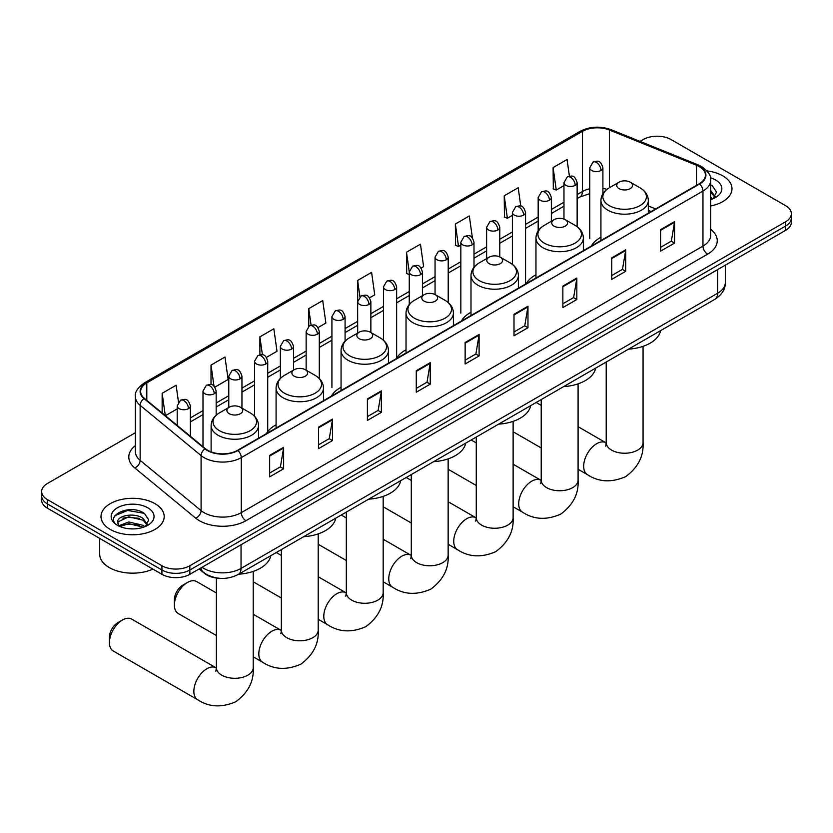 <?xml version="1.0" encoding="UTF-8"?>
<svg xmlns="http://www.w3.org/2000/svg" width="833" height="833" viewBox="0 0 833 833"><rect width="100%" height="100%" fill="white"/><g stroke="black" fill="none" stroke-linecap="round" stroke-linejoin="round"><path stroke-width="1.25" d="M276.077 424.809A34.882 20.138 0 0 0 266.456 433.618M341.051 387.293A34.882 20.138 0 0 0 331.43 396.112M406.025 349.787A34.882 20.138 0 0 0 396.404 358.596M470.989 312.281A34.882 20.138 0 0 0 461.367 321.09M535.963 274.765A34.882 20.138 0 0 0 526.341 283.574M600.937 237.259A34.882 20.138 0 0 0 591.315 246.068M651.01 211.603L648.324 210.52M219.423 578.289A19.742 11.402 180 0 1 204.626 573.458L199.149 568.939M135.383 432.723L47.429 483.494A19.742 11.402 0 0 0 41.65 491.553L41.65 500.154A19.742 11.402 0 0 0 47.429 508.213L161.925 574.312A19.742 11.402 0 0 0 189.851 574.312L785.571 230.377A19.742 11.402 0 0 0 791.35 222.317L791.35 218.017A19.742 11.402 0 0 1 785.571 226.076A19.742 11.402 0 0 0 791.35 218.017L791.35 213.717A19.742 11.402 0 0 0 785.571 205.657L671.075 139.559A19.742 11.402 0 0 0 643.149 139.559L640.004 141.381M41.65 491.553A19.742 11.402 0 0 0 47.429 499.613L161.925 565.722A19.742 11.402 0 0 0 189.851 565.722L189.851 570.011L785.571 226.076L189.851 570.011A19.742 11.402 0 0 1 161.925 570.011A19.742 11.402 0 0 0 189.851 570.011L189.851 574.312M47.429 499.613L47.429 503.913L161.925 570.011L47.429 503.913A19.742 11.402 0 0 1 41.65 495.854A19.742 11.402 0 0 0 47.429 503.913L47.429 508.213M722.742 175.836A31.592 18.243 0 0 0 706.957 170.89A31.592 18.243 0 0 1 722.742 175.836A31.592 18.243 0 0 1 731.988 188.727A31.592 18.243 0 0 0 722.742 175.836M154.938 503.642A31.592 18.243 0 0 0 120.514 499.696A31.592 18.243 0 0 0 101.012 516.543A31.592 18.243 0 0 0 110.258 529.444A31.592 18.243 0 0 0 144.692 533.391A31.592 18.243 0 0 0 164.195 516.543A31.592 18.243 0 0 0 154.938 503.642A31.592 18.243 0 0 0 120.514 499.696A31.592 18.243 0 0 0 101.012 516.543A31.592 18.243 0 0 0 110.258 529.444A31.592 18.243 0 0 0 144.692 533.391A31.592 18.243 0 0 0 164.195 516.543A31.592 18.243 0 0 0 154.938 503.642M699.231 166.558A21.064 12.162 180 0 1 705.405 175.159A21.064 12.162 180 0 1 699.231 183.76L237.551 450.309A21.064 12.162 180 0 1 205.407 448.685L144.453 398.424A21.064 12.162 180 0 1 140.642 391.458A21.064 12.162 180 0 1 146.816 382.857L582.402 131.375A21.064 12.162 180 0 1 609.371 130.01L696.419 165.205A21.064 12.162 180 0 1 699.231 166.558M699.605 166.35A21.585 12.464 0 0 0 696.721 164.955L609.673 129.761A21.585 12.464 0 0 0 582.028 131.156L146.441 382.639A21.585 12.464 0 0 0 144.026 398.601L204.97 448.862A21.585 12.464 0 0 0 237.926 450.528L699.605 183.978A21.585 12.464 0 0 0 699.605 166.35M269.663 455.359L269.663 476.861L283.626 468.792L283.626 447.3L269.663 455.359M269.663 473.04L280.419 466.834L283.574 448.019A5.269 3.04 -120 0 0 283.626 447.3M280.325 466.886L283.626 468.792M318.529 427.152L318.529 448.643L332.492 440.584L332.492 419.082L318.529 427.152M318.529 444.832L329.285 438.627L332.44 419.801A5.269 3.04 -120 0 0 332.492 419.082M329.191 438.679L332.492 440.584M367.395 398.934L367.395 420.436L381.358 412.366L381.358 390.875L367.395 398.934M367.395 416.615L378.151 410.409L381.306 391.583A5.269 3.04 -120 0 0 381.358 390.875M378.057 410.461L381.358 412.366M416.271 370.716L416.271 392.218L430.234 384.159L430.234 362.657L416.271 370.716M416.271 388.407L427.017 382.191L430.172 363.375A5.269 3.04 -120 0 0 430.234 362.657M426.923 382.253L430.234 384.159M660.6 229.658L660.6 251.149L674.563 243.09L674.563 221.588L660.6 229.658M660.6 247.339L671.356 241.133L674.511 222.307A5.269 3.04 -120 0 0 674.563 221.588M671.263 241.185L674.563 243.09M611.734 257.866L611.734 279.367L625.698 271.298L625.698 249.806L611.734 257.866M611.734 275.546L622.49 269.34L625.645 250.525A5.269 3.04 -120 0 0 625.698 249.806M622.397 269.392L625.698 271.298M562.869 286.083L562.869 307.575L576.832 299.516L576.832 278.024L562.869 286.083M562.869 303.764L573.625 297.558L576.78 278.732A5.269 3.04 -120 0 0 576.832 278.024M573.531 297.61L576.832 299.516M514.003 314.291L514.003 335.793L527.966 327.733L527.966 306.232L514.003 314.291M514.003 331.971L524.759 325.765L527.903 306.95A5.269 3.04 -120 0 0 527.966 306.232M524.665 325.818L527.966 327.733M465.137 342.509L465.137 364L479.1 355.941L479.1 334.45L465.137 342.509M465.137 360.189L475.893 353.983L479.037 335.158A5.269 3.04 -120 0 0 479.1 334.45M475.799 354.035L479.1 355.941M710.664 205.98A31.592 18.243 0 0 0 731.988 188.727A31.592 18.243 0 0 1 710.664 205.98M189.851 565.722L785.571 221.786A19.742 11.402 0 0 0 791.35 213.717M266.435 357.367L277.004 351.266L273.849 328.806L259.896 336.865L259.896 354.827M214.862 387.137L228.138 379.473L224.983 357.013L211.02 365.083L211.02 384.638M178.481 402.068L176.117 385.231L162.154 393.291L162.154 413.022M421.134 268.049L423.612 266.622L420.457 244.163L406.494 252.222L406.723 273.588M472.405 237.905L469.323 215.955L455.359 224.015L455.589 245.381M520.771 206.095L518.188 187.737L504.225 195.797L504.454 217.163M569.397 176.179L567.054 159.519L553.102 167.589L553.32 188.956M317.998 327.598L325.87 323.048L322.725 300.588L308.762 308.647L308.762 326.255M369.571 297.829L374.735 294.84L371.591 272.381L357.628 280.44L357.701 301.89M357.701 333.065L357.628 301.723M357.628 280.44L359.929 296.808M409.263 274.546L406.494 273.505M406.494 252.222L409.263 271.985A6.581 3.801 0 0 0 411.19 274.661A6.581 3.801 0 0 0 420.498 274.661A6.581 3.801 0 0 0 422.435 271.974C419.759 263.53 417.166 265.217 412.554 266.268A6.581 3.801 60 0 1 415.844 266.602A6.581 3.801 -120 0 1 420.498 274.661M455.359 224.015L458.514 246.474L460.836 245.131M458.514 246.474L455.359 245.298M504.225 195.797L507.38 218.256L512.399 215.362M507.38 218.256L504.225 217.08M553.102 167.589L556.246 190.049L563.972 185.592M556.246 190.049L553.102 188.862M308.762 308.647L311.073 325.141M259.896 336.865L262.416 354.827M211.02 365.083L213.987 386.168M165.403 415.698L177.21 408.878M162.154 393.291L165.288 415.605M710.664 197.338L712.652 198.9M710.664 199.045L711.226 199.431M710.664 190.518L715.193 196.578M710.664 192.225L714.849 197.025M710.664 199.608A21.46 12.391 0 0 0 715.568 197.494A21.46 12.391 0 0 0 715.568 179.97A21.46 12.391 0 0 0 710.424 177.783M713.163 198.691L716.526 192.09L712.277 185.686M710.664 184.884L711.986 185.488M619.044 188.622A7.903 4.561 0 0 0 630.217 188.622A7.903 4.561 0 0 0 630.217 182.177L640.025 187.831A21.762 12.568 0 0 1 640.025 205.605A21.762 12.568 0 0 1 609.235 205.605A21.762 12.568 0 0 1 609.235 187.831C603.873 191.017 601.114 195.245 600.937 200.524A23.699 13.682 0 0 0 607.871 210.197A23.699 13.682 0 0 0 633.694 213.165A23.699 13.682 0 0 0 648.324 200.524C648.147 195.245 645.377 191.017 640.025 187.831L630.217 182.177A7.903 4.561 0 0 0 619.044 182.177A7.903 4.561 0 0 0 619.044 188.622M628.561 349.121A36.204 20.898 0 0 0 660.611 330.618M554.07 226.128A7.903 4.561 0 0 0 565.243 226.128A7.903 4.561 0 0 0 565.243 219.683L575.051 225.347A21.762 12.568 0 0 1 575.051 243.121A21.762 12.568 0 0 1 544.272 243.121A21.762 12.568 0 0 1 544.272 225.347C538.909 228.534 536.14 232.761 535.963 238.03A23.699 13.682 0 0 0 542.908 247.703A23.699 13.682 0 0 0 568.731 250.671A23.699 13.682 0 0 0 583.35 238.03C583.183 232.761 580.414 228.534 575.051 225.347L565.243 219.683A7.903 4.561 0 0 0 554.07 219.683A7.903 4.561 0 0 0 554.07 226.128M563.587 386.637A36.204 20.898 0 0 0 595.647 368.124M489.106 263.644A7.903 4.561 0 0 0 500.269 263.644A7.903 4.561 0 0 0 500.269 257.199L510.077 262.853A21.762 12.568 0 0 1 510.077 280.627A21.762 12.568 0 0 1 479.298 280.627A21.762 12.568 0 0 1 479.298 262.853C473.935 266.039 471.166 270.267 470.989 275.546A23.699 13.682 0 0 0 477.934 285.219A23.699 13.682 0 0 0 503.757 288.176A23.699 13.682 0 0 0 518.386 275.546C518.209 270.267 515.44 266.039 510.077 262.853L500.269 257.199A7.903 4.561 0 0 0 489.106 257.199A7.903 4.561 0 0 0 489.106 263.644M498.623 424.143A36.204 20.898 0 0 0 530.673 405.64M424.132 301.15A7.903 4.561 0 0 0 435.305 301.15A7.903 4.561 0 0 0 435.305 294.705L445.114 300.369A21.762 12.568 0 0 1 445.114 318.144A21.762 12.568 0 0 1 414.324 318.144A21.762 12.568 0 0 1 414.324 300.369C408.961 303.556 406.202 307.783 406.025 313.052A23.699 13.682 0 0 0 412.96 322.725A23.699 13.682 0 0 0 438.783 325.693A23.699 13.682 0 0 0 453.412 313.052C453.235 307.783 450.466 303.556 445.114 300.369L435.305 294.705A7.903 4.561 0 0 0 424.132 294.705A7.903 4.561 0 0 0 424.132 301.15M433.649 461.659A36.204 20.898 0 0 0 465.699 443.146M359.158 338.667A7.903 4.561 0 0 0 370.331 338.667A7.903 4.561 0 0 0 370.331 332.211L380.14 337.875A21.762 12.568 0 0 1 380.14 355.649A21.762 12.568 0 0 1 349.36 355.649A21.762 12.568 0 0 1 349.36 337.875C343.998 341.061 341.228 345.289 341.051 350.568A23.699 13.682 0 0 0 347.996 360.241A23.699 13.682 0 0 0 373.819 363.198A23.699 13.682 0 0 0 388.438 350.568C388.261 345.289 385.502 341.061 380.14 337.875L370.331 332.211A7.903 4.561 0 0 0 359.158 332.211A7.903 4.561 0 0 0 359.158 338.667M368.675 499.165A36.204 20.898 0 0 0 400.735 480.662M174.399 605.06L174.399 599.687A11.849 6.841 -60 0 1 182.771 585.172L187.425 582.486A18.43 10.642 120 0 0 174.399 605.06A18.43 10.642 120 0 0 178.21 613.494L216.372 635.527M294.195 376.172A7.903 4.561 0 0 0 305.357 376.172A7.903 4.561 0 0 0 305.357 369.727L315.166 375.391A21.762 12.568 0 0 1 315.166 393.166A21.762 12.568 0 0 1 284.386 393.166A21.762 12.568 0 0 1 284.386 375.391C279.024 378.567 276.254 382.805 276.077 388.074A23.699 13.682 0 0 0 283.022 397.747A23.699 13.682 0 0 0 308.845 400.715A23.699 13.682 0 0 0 323.475 388.074C323.298 382.805 320.528 378.567 315.166 375.391L305.357 369.727A7.903 4.561 0 0 0 294.195 369.727A7.903 4.561 0 0 0 294.195 376.172M303.701 536.681A36.204 20.898 0 0 0 335.761 518.168M216.372 592.971L196.64 581.569A18.43 10.642 120 0 0 187.425 582.486L182.771 585.172M109.425 642.566L109.425 637.193A11.849 6.841 -60 0 1 117.807 622.688L122.461 620.002A18.43 10.642 120 0 0 109.425 642.566A18.43 10.642 120 0 0 113.246 651L197.671 699.751A18.43 10.642 -60 0 1 194.839 684.976A18.43 10.642 -60 0 1 206.886 668.743A18.43 10.642 -60 0 1 216.091 667.827L216.372 667.983M229.221 413.689A7.903 4.561 0 0 0 240.393 413.689A7.903 4.561 0 0 0 240.393 407.233L250.202 412.897A21.762 12.568 0 0 1 250.202 430.671A21.762 12.568 0 0 1 219.412 430.671A21.762 12.568 0 0 1 219.412 412.897C214.05 416.084 211.29 420.311 211.113 425.58A23.699 13.682 0 0 0 218.048 435.253A23.699 13.682 0 0 0 243.871 438.22A23.699 13.682 0 0 0 258.501 425.58C258.324 420.311 255.554 416.084 250.202 412.897L240.393 407.233A7.903 4.561 0 0 0 229.221 407.233A7.903 4.561 0 0 0 229.221 413.689M238.738 574.187A36.204 20.898 0 0 0 270.787 555.684M216.091 667.827L131.666 619.086A18.43 10.642 120 0 0 122.461 620.002L117.807 622.688M99.689 538.389L99.689 554.164A32.914 19.003 0 0 0 109.331 567.596A32.914 19.003 0 0 0 152.908 569.116M129.032 528.757L133.998 528.903M119.171 525.613L128.751 521.958L143.12 525.321L144.859 526.716M120.056 526.529L128.751 523.665L143.432 527.237M119.327 526.279L117.786 522.666A14.879 8.59 0 0 0 120.181 526.643M147.389 524.394L143.12 518.49C134.196 511.826 115.818 515.939 117.786 522.666L117.724 522.02M117.817 522.885L118.234 521.77L128.751 516.835L143.12 520.198L147.056 524.842M145.369 526.498L148.732 519.907L144.473 513.492C129.427 502.674 102.667 516.929 118.119 525.675L118.89 526.144M147.774 507.786A21.46 12.391 0 0 0 117.432 507.786A21.46 12.391 0 0 0 117.432 525.3A21.46 12.391 0 0 0 147.774 525.3A21.46 12.391 0 0 0 147.774 507.786M114.985 515.648L127.584 510.473L144.192 513.305M122.857 518.157L127.584 517.303L139.434 518.313M122.857 524.988L127.584 524.124L139.434 525.144M202.044 567.273A26.323 15.202 0 0 0 203.814 568.408A26.323 15.202 0 0 0 241.039 568.408L717.619 293.258A26.323 15.202 0 0 0 725.324 282.512C725.522 289.041 722.044 294.632 714.891 299.286L238.311 574.426A13.161 7.601 60 0 0 241.039 568.408L241.039 544.761M717.619 269.611L717.619 293.258A13.161 7.601 60 0 1 714.891 299.286M200.972 567.887A13.161 8.809 129.5 0 0 203.273 572.167L199.274 568.877M785.571 230.377L785.571 221.786M161.925 574.312L161.925 565.722M710.664 229.325A32.914 19.003 180 0 1 707.613 254.159L245.933 520.708A6.581 3.801 60 0 1 241.278 512.649L702.958 246.099A26.323 15.202 0 0 0 710.664 235.354L710.664 180.324A26.323 15.202 180 0 1 702.958 191.069A6.581 3.801 -120 0 0 699.605 183.978M245.933 520.708A32.914 19.003 180 0 1 199.389 520.708A32.914 19.003 180 0 1 195.703 518.168L134.748 467.917A32.914 19.003 180 0 1 135.383 445.613M204.043 512.649A26.323 15.202 0 0 0 241.278 512.649L241.278 457.619A26.323 15.202 180 0 1 201.097 455.589L140.142 405.327A26.323 15.202 180 0 1 135.383 396.612L135.383 451.642A26.323 15.202 0 0 0 140.142 460.357L201.097 510.619A26.323 15.202 0 0 0 204.043 512.649M710.664 180.324C711.549 176.211 708.519 171.619 701.594 166.558L698.137 164.882A6.581 3.082 112 0 0 696.721 164.955M698.137 164.882L611.089 129.688C600.187 125.835 589.837 126.387 580.039 131.364A6.581 3.801 60 0 1 582.028 131.156M146.441 382.639A6.581 3.801 -120 0 0 144.453 382.857C137.622 387.761 134.592 392.353 135.383 396.612M144.026 398.601A6.581 4.404 129.5 0 0 140.142 405.327L140.142 460.357A6.581 4.404 -50.5 0 1 134.748 467.917M611.089 129.688A6.581 3.082 112 0 0 609.673 129.761M204.97 448.862A6.581 4.404 129.5 0 0 201.097 455.589L201.097 510.619A6.581 4.404 -50.5 0 1 195.703 518.168M237.926 450.528A6.581 3.801 60 0 1 241.278 457.619L702.958 191.069L702.958 246.099A6.581 3.801 60 0 0 707.613 254.159M146.816 382.857L146.816 400.371M696.419 165.205L696.419 185.384M609.371 130.01L609.371 187.758M655.665 208.916L648.324 205.949M606.955 189.351A21.064 12.162 0 0 0 602.915 188.445M589.754 188.81A21.064 12.162 0 0 0 582.402 191.559L577.134 194.599M582.402 131.375L582.402 191.559A11.849 6.841 60 0 1 579.945 196.984L577.134 198.608M563.972 202.2L551.352 209.489M538.18 217.09L525.561 224.379M512.399 231.98L499.779 239.258M486.618 246.86L473.998 254.148M460.836 261.749L448.216 269.038M435.055 276.629L422.435 283.918M409.263 291.519L396.643 298.808M383.482 306.409L370.862 313.687M357.701 321.288L345.081 328.577M331.919 336.178L319.299 343.467M306.138 351.068L293.518 358.346M280.346 365.947L267.726 373.236M254.565 380.837L241.945 388.126M228.783 395.717L216.163 403.005M203.002 410.607L190.382 417.895M465.137 343.186L479.037 335.158M514.003 314.978L527.903 306.95M562.869 286.76L576.78 278.732M611.734 258.553L625.645 250.525M660.6 230.335L674.511 222.307M416.271 371.403L430.172 363.375M367.395 399.611L381.306 391.583M318.529 427.829L332.44 419.801M269.663 456.047L283.574 448.019M643.055 346.341L643.055 442.604A18.43 10.642 180 0 1 637.661 450.122A18.43 10.642 180 0 1 611.599 450.122A18.43 10.642 180 0 1 606.205 442.604L605.706 446.134M643.055 442.604C643.857 456.13 638.057 467.48 625.666 476.643C611.547 482.786 598.823 482.14 587.494 474.685A18.43 10.642 -60 0 1 584.662 459.92A18.43 10.642 -60 0 1 596.709 443.677A18.43 10.642 -60 0 1 605.924 442.76L606.195 442.917M578.092 383.846L578.092 480.11A18.43 10.642 180 0 1 572.688 487.638A18.43 10.642 180 0 1 546.625 487.638A18.43 10.642 180 0 1 541.231 480.11L540.732 483.64M578.092 480.11C578.883 493.646 573.083 504.985 560.692 514.148C546.573 520.302 533.849 519.646 522.52 512.191A18.43 10.642 -60 0 1 519.698 497.426A18.43 10.642 -60 0 1 531.735 481.182A18.43 10.642 -60 0 1 540.95 480.277L541.231 480.433M513.118 421.363L513.118 517.626A18.43 10.642 180 0 1 507.724 525.144A18.43 10.642 180 0 1 481.661 525.144A18.43 10.642 180 0 1 476.257 517.626L475.768 521.156M513.118 517.626C513.909 531.152 508.12 542.502 495.729 551.665C481.599 557.808 468.875 557.162 457.546 549.707A18.43 10.642 -60 0 1 454.724 534.942A18.43 10.642 -60 0 1 466.761 518.699A18.43 10.642 -60 0 1 475.976 517.782L476.257 517.939M448.144 458.868L448.144 555.132A18.43 10.642 180 0 1 442.75 562.66A18.43 10.642 180 0 1 416.687 562.66A18.43 10.642 180 0 1 411.283 555.132L410.794 558.662M448.144 555.132C448.945 568.668 443.146 580.007 430.755 589.17C416.635 595.324 403.901 594.668 392.582 587.213A18.43 10.642 -60 0 1 389.75 572.448A18.43 10.642 -60 0 1 401.798 556.205A18.43 10.642 -60 0 1 411.013 555.299L411.283 555.455M383.18 496.374L383.18 592.638A18.43 10.642 180 0 1 377.776 600.166A18.43 10.642 180 0 1 351.713 600.166A18.43 10.642 180 0 1 346.32 592.638L345.82 596.178M383.18 592.638C383.971 606.174 378.172 617.524 365.781 626.676C351.661 632.83 338.937 632.185 327.608 624.729A18.43 10.642 -60 0 1 324.787 609.954A18.43 10.642 -60 0 1 336.824 593.721A18.43 10.642 -60 0 1 346.039 592.804L346.32 592.961M318.206 533.891L318.206 630.154A18.43 10.642 180 0 1 312.812 637.672A18.43 10.642 180 0 1 286.75 637.672A18.43 10.642 180 0 1 281.346 630.154L280.856 633.684M318.206 630.154C318.997 643.68 313.198 655.03 300.807 664.193C286.687 670.346 273.963 669.69 262.634 662.235A18.43 10.642 -60 0 1 259.813 647.47A18.43 10.642 -60 0 1 271.85 631.227A18.43 10.642 -60 0 1 281.065 630.321L281.346 630.477M253.232 571.396L253.232 667.66A18.43 10.642 180 0 1 247.838 675.188A18.43 10.642 180 0 1 221.776 675.188A18.43 10.642 180 0 1 216.372 667.66L215.882 671.2M600.989 170.463A6.581 3.801 0 0 0 602.915 167.777C600.239 159.332 597.646 161.008 593.044 162.071A6.581 3.801 60 0 1 596.334 162.393A6.581 3.801 -120 0 1 600.989 170.463A6.581 3.801 0 0 1 591.68 170.463A6.581 3.801 0 0 1 589.754 167.777L593.044 162.071M575.207 185.343A6.581 3.801 0 0 0 577.134 182.656C574.458 174.212 571.865 175.898 567.263 176.96A6.581 3.801 60 0 1 570.553 177.283A6.581 3.801 -120 0 1 575.207 185.343A6.581 3.801 0 0 1 565.899 185.343A6.581 3.801 0 0 1 563.972 182.656L567.263 176.96M549.416 200.232A6.581 3.801 0 0 0 551.352 197.546C548.676 189.101 546.084 190.778 541.471 191.84A6.581 3.801 60 0 1 544.761 192.173A6.581 3.801 -120 0 1 549.416 200.232A6.581 3.801 0 0 1 540.107 200.232A6.581 3.801 0 0 1 538.18 197.546L541.471 191.84M523.634 215.112A6.581 3.801 0 0 0 525.561 212.425C522.895 203.991 520.292 205.668 515.689 206.73A6.581 3.801 60 0 1 518.98 207.053A6.581 3.801 -120 0 1 523.634 215.112A6.581 3.801 0 0 1 514.325 215.112A6.581 3.801 0 0 1 512.399 212.425L515.689 206.73M497.853 230.002A6.581 3.801 0 0 0 499.779 227.315C497.114 218.871 494.51 220.558 489.908 221.62A6.581 3.801 60 0 1 493.198 221.942A6.581 3.801 -120 0 1 497.853 230.002A6.581 3.801 0 0 1 488.544 230.002A6.581 3.801 0 0 1 486.618 227.315L489.908 221.62M472.072 244.892A6.581 3.801 0 0 0 473.998 242.205C471.322 233.761 468.729 235.437 464.127 236.499A6.581 3.801 60 0 1 467.417 236.832A6.581 3.801 -120 0 1 472.072 244.892A6.581 3.801 0 0 1 462.763 244.892A6.581 3.801 0 0 1 460.836 242.205L464.127 236.499M446.29 259.771A6.581 3.801 0 0 0 448.216 257.085C445.54 248.64 442.948 250.327 438.345 251.389A6.581 3.801 60 0 1 441.636 251.712A6.581 3.801 -120 0 1 446.29 259.771A6.581 3.801 0 0 1 436.981 259.771A6.581 3.801 0 0 1 435.055 257.085L438.345 251.389M394.717 289.551A6.581 3.801 0 0 0 396.643 286.864C393.978 278.42 391.375 280.096 386.772 281.158A6.581 3.801 60 0 1 390.063 281.481A6.581 3.801 -120 0 1 394.717 289.551A6.581 3.801 0 0 1 385.408 289.551A6.581 3.801 0 0 1 383.482 286.864L386.772 281.158M368.936 304.43A6.581 3.801 0 0 0 370.862 301.744C368.196 293.299 365.593 294.986 360.991 296.048A6.581 3.801 60 0 1 364.281 296.371A6.581 3.801 -120 0 1 368.936 304.43A6.581 3.801 0 0 1 359.627 304.43A6.581 3.801 0 0 1 357.701 301.744L360.991 296.048M343.154 319.32A6.581 3.801 0 0 0 345.081 316.634C342.405 308.189 339.812 309.866 335.21 310.928A6.581 3.801 60 0 1 338.5 311.261A6.581 3.801 -120 0 1 343.154 319.32A6.581 3.801 0 0 1 333.846 319.32A6.581 3.801 0 0 1 331.919 316.634L335.21 310.928M317.373 334.2A6.581 3.801 0 0 0 319.299 331.513C316.623 323.079 314.031 324.755 309.428 325.818A6.581 3.801 60 0 1 312.719 326.14A6.581 3.801 -120 0 1 317.373 334.2A6.581 3.801 0 0 1 308.064 334.2A6.581 3.801 0 0 1 306.138 331.513L309.428 325.818M291.581 349.089A6.581 3.801 0 0 0 293.518 346.403C290.842 337.959 288.249 339.645 283.636 340.707A6.581 3.801 60 0 1 286.927 341.03A6.581 3.801 -120 0 1 291.581 349.089A6.581 3.801 0 0 1 282.272 349.089A6.581 3.801 0 0 1 280.346 346.403L283.636 340.707M265.8 363.979A6.581 3.801 0 0 0 267.726 361.293C265.061 352.848 262.457 354.525 257.855 355.587A6.581 3.801 60 0 1 261.146 355.92A6.581 3.801 -120 0 1 265.8 363.979A6.581 3.801 0 0 1 256.491 363.979A6.581 3.801 0 0 1 254.565 361.293L257.855 355.587M240.019 378.859A6.581 3.801 0 0 0 241.945 376.172C239.279 367.728 236.676 369.415 232.074 370.477A6.581 3.801 60 0 1 235.364 370.8A6.581 3.801 -120 0 1 240.019 378.859A6.581 3.801 0 0 1 230.71 378.859A6.581 3.801 0 0 1 228.783 376.172L232.074 370.477M214.237 393.749A6.581 3.801 0 0 0 216.163 391.062C213.487 382.618 210.895 384.305 206.292 385.356A6.581 3.801 60 0 1 209.583 385.689A6.581 3.801 -120 0 1 214.237 393.749A6.581 3.801 0 0 1 204.928 393.749A6.581 3.801 0 0 1 203.002 391.062L206.292 385.356M188.456 408.639A6.581 3.801 0 0 0 190.382 405.952C187.706 397.508 185.113 399.184 180.511 400.246A6.581 3.801 60 0 1 183.801 400.569A6.581 3.801 -120 0 1 188.456 408.639A6.581 3.801 0 0 1 179.147 408.639A6.581 3.801 0 0 1 177.21 405.952L180.511 400.246M238.311 574.426C227.721 579.758 217.132 579.758 206.532 574.426L203.273 572.167M725.324 282.512L725.324 265.154M580.039 131.364L144.453 382.857M589.754 193.652L579.945 196.984M563.972 206.209L551.352 213.498M538.18 221.099L525.561 228.388M512.399 235.978L499.779 243.267M486.618 250.868L473.998 258.157M460.836 265.758L448.216 273.037M435.055 280.638L422.435 287.926M409.263 295.528L396.643 302.816M383.482 310.417L370.862 317.696M357.701 325.297L345.081 332.586M331.919 340.187L319.299 347.476M306.138 355.066L293.518 362.355M280.346 369.956L267.726 377.245M254.565 384.846L241.945 392.124M228.783 399.725L216.163 407.014M203.002 414.615L190.382 421.904M651.156 211.52L648.324 210.374M587.494 474.685L578.092 469.26M541.231 447.977L513.118 431.744M648.324 213.154L648.324 200.524M600.937 240.508L600.937 200.524M619.044 182.177L609.235 187.831M605.924 442.76L578.092 426.694M541.231 405.411L536.15 402.485M606.205 362.032L606.205 442.604M522.52 512.191L513.118 506.766M476.257 485.483L448.144 469.26M583.35 250.66L583.35 238.03M535.963 278.024L535.963 238.03M554.07 219.683L544.272 225.347M540.95 480.277L513.118 464.21M476.257 442.927L471.176 439.991M541.231 399.548L541.231 480.11M457.546 549.707L448.144 544.272M411.283 522.999L383.18 506.766M518.386 288.176L518.386 275.546M470.989 315.53L470.989 275.546M489.106 257.199L479.298 262.853M475.976 517.782L448.144 501.716M411.283 480.433L406.202 477.496M476.257 437.054L476.257 517.626M392.582 587.213L383.18 581.788M346.32 560.505L318.206 544.272M453.412 325.682L453.412 313.052M406.025 353.046L406.025 313.052M424.132 294.705L414.324 300.369M411.013 555.299L383.18 539.222M346.32 517.949L341.238 515.013M411.283 474.56L411.283 555.132M327.608 624.729L318.206 619.294M281.346 598.021L253.232 581.788M388.438 363.198L388.438 350.568M341.051 390.552L341.051 350.568M359.158 332.211L349.36 337.875M346.039 592.804L318.206 576.738M281.346 555.455L276.264 552.518M346.32 512.076L346.32 592.638M262.634 662.235L253.232 656.81M323.475 400.704L323.475 388.074M276.077 428.068L276.077 388.074M294.195 369.727L284.386 375.391M281.065 630.321L253.232 614.244M281.346 549.582L281.346 630.154M253.232 667.66C254.034 681.196 248.234 692.546 235.843 701.698C221.724 707.852 208.989 707.196 197.671 699.751M258.501 438.21L258.501 425.58M211.113 451.882L211.113 425.58M229.221 407.233L219.412 412.897M216.372 578.029L216.372 667.66M602.915 193.735L602.915 167.777M589.754 238.707L589.754 167.777M577.134 226.711L577.134 182.656M563.972 219.089L563.972 182.656M551.352 221.255L551.352 197.546M538.18 230.876L538.18 197.546M525.561 283.366L525.561 212.425M512.399 264.405L512.399 212.425M499.779 256.928L499.779 227.315M486.618 258.626L486.618 227.315M473.998 267.31L473.998 242.205M460.836 313.135L460.836 242.205M448.216 302.556L448.216 257.085M435.055 294.57L435.055 257.085M422.435 295.684L422.435 271.974M409.263 304.524L409.263 271.974L412.554 266.268M396.643 357.794L396.643 286.864M383.482 340.27L383.482 286.864M370.862 332.523L370.862 301.744M345.081 341.166L345.081 316.634M331.919 387.574L331.919 316.634M319.299 378.526L319.299 331.513M306.138 370.175L306.138 331.513M293.518 370.123L293.518 346.403M280.346 378.432L280.346 346.403M267.726 431.629L267.726 361.293M254.565 416.281L254.565 361.293M241.945 408.139L241.945 376.172M228.783 407.493L228.783 376.172M216.163 415.209L216.163 391.062M203.002 446.696L203.002 391.062M190.382 436.294L190.382 405.952M177.21 425.444L177.21 405.952"/></g></svg>
